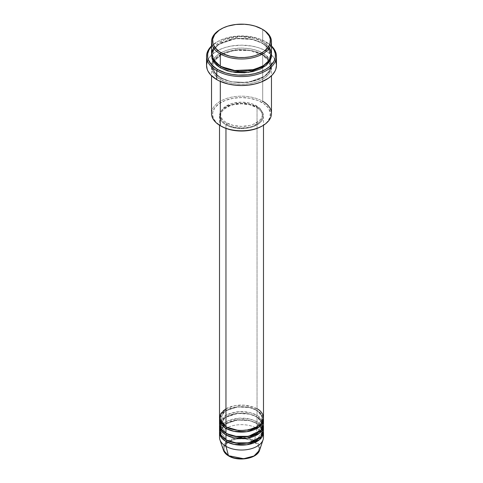 <?xml version="1.0" encoding="UTF-8"?>
<svg xmlns="http://www.w3.org/2000/svg" width="483" height="483" viewBox="0 0 483 483"><rect width="100%" height="100%" fill="white"/><g stroke="black" fill="none" stroke-linecap="round" stroke-linejoin="round"><path stroke-width="0.36" stroke-dasharray="2.42 1.81" d="M248.184 458.083L253.853 455.898L256.02 454.37L257.638 452.625L258.628 450.736L258.966 448.767L258.628 446.799L257.638 444.909L253.853 441.637L251.202 440.381L244.905 438.878L238.095 438.878L231.798 440.381L229.147 441.637L225.362 444.909L224.372 446.799L224.034 448.767L224.372 450.736L225.362 452.625L229.147 455.898A0.996 0.58 -60 0 1 228.652 455.946A0.996 0.58 120 0 0 229.147 455.898C232.269 458.27 244.543 461.078 253.853 455.898C262.824 450.524 257.958 443.436 253.853 441.637A0.996 0.58 120 0 0 254.535 440.635L258.671 444.294L259.594 450.18A18.432 10.638 0 0 0 254.535 440.635L257.041 428.373A21.983 12.691 180 0 1 263.084 439.747M263.483 437.344A21.983 12.691 0 0 0 257.041 428.373L257.041 423.476A21.983 12.691 180 0 0 233.748 420.578A21.983 12.691 180 0 0 219.566 431.633L224.975 424.086L237.533 419.969L249.56 420.645L257.041 423.476A0.996 0.58 -60 0 1 256.545 423.525A0.996 0.58 -60 0 1 256.334 423.072L248.938 420.307L237.014 419.799L224.981 424.165L220.52 431.633L226.316 439.995L220.52 431.633L224.981 424.165L237.014 419.799L248.938 420.307L256.334 423.072A0.996 0.58 -60 0 1 257.041 421.846L257.041 416.95A21.983 12.691 180 0 0 233.748 414.052A21.983 12.691 180 0 0 219.566 425.106L224.975 417.56L237.533 413.442L249.56 414.118L257.041 416.95A0.996 0.58 -60 0 1 256.545 416.998A0.996 0.58 -60 0 1 256.334 416.545L248.938 413.78L237.014 413.273L224.981 417.644L220.52 425.106L226.316 433.468L220.52 425.106L224.981 417.644L237.014 413.273L248.938 413.78L256.334 416.545A0.996 0.58 -60 0 1 257.041 415.32L257.041 410.423A21.983 12.691 180 0 0 233.748 407.525A21.983 12.691 180 0 0 219.566 418.58L224.975 411.033L237.533 406.915L249.56 407.592L257.041 410.423A0.996 0.58 -60 0 1 256.545 410.472A0.996 0.58 -60 0 1 256.334 410.019L248.938 407.254L237.014 406.746L224.981 411.118L220.52 418.58L226.316 426.942L220.52 418.58L224.981 411.118L237.014 406.746L248.938 407.254L256.334 410.019A0.996 0.58 -60 0 1 257.041 408.793L244.609 405.207L235.1 405.623L225.959 408.793M225.959 426.743A0.996 0.58 -60 0 1 226.455 426.688A0.996 0.58 -60 0 1 226.666 427.147A0.996 0.58 120 0 0 226.455 426.688A0.996 0.58 120 0 0 225.959 426.743M263.483 424.291A21.983 12.691 0 0 0 257.041 415.32L250.067 412.609L238.952 411.691L226.642 414.939L219.934 421.846M225.959 433.269A0.996 0.58 -60 0 1 226.455 433.215A0.996 0.58 -60 0 1 226.666 433.674A0.996 0.58 120 0 0 226.455 433.215A0.996 0.58 120 0 0 225.959 433.269M263.483 430.818A21.983 12.691 0 0 0 257.041 421.846L250.067 419.135L238.952 418.212L226.642 421.466L219.934 428.373M225.959 439.79A0.996 0.58 -60 0 1 226.455 439.741A0.996 0.58 -60 0 1 226.666 440.2A0.996 0.58 120 0 0 226.455 439.741A0.996 0.58 120 0 0 225.959 439.79M271.476 113.481A29.976 17.303 0 0 0 262.692 101.243L261.985 102.468A28.974 16.73 0 0 0 221.015 102.468A28.974 16.73 0 0 0 221.015 126.129L215.949 122.181L213.081 117.562L212.665 112.66L214.73 107.896L219.101 103.688L225.404 100.392L233.09 98.291L241.5 97.572L249.91 98.291L257.596 100.392L263.899 103.688L268.27 107.896L270.335 112.66L269.919 117.562L267.051 122.181L261.985 126.129A28.974 16.73 0 0 0 261.985 102.468L262.692 101.243L262.692 54.748A0.996 0.58 -60 0 1 262.197 54.796A0.996 0.58 -60 0 1 261.985 54.337L253.424 50.92L239.912 49.465L224.233 52.732L214.029 60.852M266.23 42.099L265.523 41.695A33.967 19.61 180 0 1 271.476 46.332L265.523 41.695L260.373 39.256L251.359 36.793L241.5 35.947L231.641 36.793L222.627 39.256L217.477 41.695L211.524 46.332A33.967 19.61 180 0 1 217.477 41.695A33.967 19.61 180 0 1 265.523 41.695L266.23 42.099A34.969 20.189 180 0 1 271.476 45.982A34.969 20.189 0 0 0 266.23 42.099L266.23 51.077L266.23 42.099A34.969 20.189 0 0 0 216.77 42.099A34.969 20.189 0 0 0 211.524 45.982A34.969 20.189 180 0 1 266.23 42.099L265.523 41.695M271.476 53.933A29.976 17.303 0 0 0 262.692 41.695A0.996 0.58 120 0 0 261.985 42.921L267.648 47.539L270.474 54.748L268.524 60.773L262.335 66.37L268.524 60.773L270.474 54.748L267.648 47.539L261.985 42.921A0.996 0.58 120 0 0 262.197 43.373A0.996 0.58 120 0 0 262.692 43.325L255.628 40.3L247.35 38.592L238.56 38.338L230.029 39.576L222.488 42.184L216.577 45.945L212.816 50.54L211.56 54.748L213.498 49.387L218.672 44.345L235.825 38.568L252.392 39.443L262.692 43.325A0.996 0.58 -60 0 1 262.197 43.373A0.996 0.58 -60 0 1 261.985 42.921L251.77 39.105L235.306 38.405L218.684 44.436L213.987 49.495L212.526 54.748L215.213 61.782L220.665 66.37L215.213 61.782L212.526 54.748L213.987 49.495L218.684 44.436L235.306 38.405L251.77 39.105L261.985 42.921A0.996 0.58 -60 0 1 262.692 41.695L254.022 38.205L240.377 36.636L224.36 39.733L213.462 47.811M220.308 66.165A0.996 0.58 -60 0 1 220.803 66.117A0.996 0.58 -60 0 1 221.015 66.576A0.996 0.58 120 0 0 220.803 66.117A0.996 0.58 120 0 0 220.308 66.165M213.534 61.788L212.526 66.165L215.352 73.374L221.015 77.998A0.996 0.58 -60 0 1 220.308 79.218C213.257 76.133 204.907 63.973 220.308 54.748C236.284 45.855 257.348 50.673 262.692 54.748A29.976 17.303 180 0 1 271.476 66.98A29.976 17.303 180 0 1 252.971 82.973A29.976 17.303 180 0 1 220.308 79.218L220.308 81.41L220.308 79.218A29.976 17.303 180 0 1 211.524 66.98A29.976 17.303 180 0 1 230.029 50.993A29.976 17.303 180 0 1 262.692 54.748L262.692 101.243A29.976 17.303 0 0 0 230.029 97.494A29.976 17.303 0 0 0 211.524 113.481M261.985 54.337A0.996 0.58 -60 0 1 262.692 53.118C257.348 49.043 236.284 44.225 220.308 53.118C204.907 62.337 213.257 74.503 220.308 77.588A0.996 0.58 -60 0 1 220.803 77.54A0.996 0.58 -60 0 1 221.015 77.998L215.352 73.374L212.526 66.165L213.987 60.918L218.684 55.853L235.306 49.827L251.77 50.528L261.985 54.337L267.648 58.956L270.474 66.165L269.013 71.418L264.316 76.477L247.694 82.508L231.23 81.808L221.015 77.998A0.996 0.58 120 0 0 220.803 77.54A0.996 0.58 120 0 0 220.308 77.588L227.372 80.613L232.8 81.911L238.56 82.575L247.35 82.321L255.628 80.613L260.512 78.729L264.672 76.332L269.194 71.973L271.331 67.046L270.897 61.975L269.194 58.727L264.672 54.374L260.512 51.977L255.628 50.087L250.2 48.789L241.5 48.046L232.8 48.789L227.372 50.087L222.488 51.977L216.577 55.738L213.806 58.727L211.669 63.653L211.669 67.046L213.806 71.973L216.577 74.968L220.308 77.588C225.652 81.657 246.716 86.475 262.692 77.588C278.093 68.363 269.743 56.203 262.692 53.118A0.996 0.58 120 0 0 261.985 54.337A0.996 0.58 120 0 0 262.197 54.796A0.996 0.58 120 0 0 262.692 54.748C269.743 57.833 278.093 69.993 262.692 79.218C246.716 88.111 225.652 83.293 220.308 79.218A0.996 0.58 120 0 0 221.015 77.998L231.23 81.808L247.694 82.508L264.316 76.477L269.013 71.418L270.474 66.165L267.648 58.956L261.985 54.337M263.483 417.765A21.983 12.691 0 0 0 257.041 408.793A0.996 0.58 120 0 0 256.334 410.019L260.434 413.363L262.48 418.58L256.684 426.942L262.48 418.58L260.434 413.363L256.334 410.019A0.996 0.58 120 0 0 256.545 410.472A0.996 0.58 120 0 0 257.041 410.423A21.983 12.691 180 0 1 263.434 418.58L257.041 410.423L257.041 415.32A21.983 12.691 0 0 0 233.09 412.567A21.983 12.691 0 0 0 219.517 424.291M225.959 124.904L225.959 128.418L225.959 124.904L229.286 126.48L237.213 128.375L245.787 128.375L249.91 127.651L253.714 126.48L259.776 122.978L261.81 120.786L263.06 118.407L263.483 115.932A21.983 12.691 180 0 1 249.91 127.651A21.983 12.691 180 0 1 225.959 124.904A21.983 12.691 180 0 1 219.517 115.932L219.94 118.407L221.19 120.786L223.224 122.978L225.959 124.904M257.041 106.954A21.983 12.691 180 0 1 263.483 115.932L263.06 113.457L261.81 111.072L259.776 108.88L257.041 106.954L249.91 104.207L241.5 103.241L233.09 104.207L225.959 106.954L223.224 108.88L221.19 111.072L219.94 113.457L219.517 115.932A21.983 12.691 180 0 1 233.09 104.207A21.983 12.691 180 0 1 257.041 106.954L257.041 408.793L257.041 106.954M226.666 122.863L226.666 124.493A20.98 12.111 0 0 0 249.53 127.12A20.98 12.111 0 0 0 262.48 115.932A20.98 12.111 0 0 0 256.334 107.365L256.334 105.735A20.98 12.111 180 0 1 262.48 114.296A20.98 12.111 180 0 1 249.53 125.489A20.98 12.111 180 0 1 226.666 122.863L233.47 125.489L241.5 126.413L249.53 125.489L253.158 124.373L258.948 121.028L260.886 118.933L262.076 116.663L262.48 114.296L262.076 111.935L260.886 109.665L258.948 107.57L253.158 104.225L249.53 103.108L241.5 102.185L233.47 103.108L229.842 104.225L224.052 107.57L222.114 109.665L220.924 111.935L220.52 114.296L220.924 116.663L222.114 118.933L224.052 121.028L226.666 122.863A20.98 12.111 180 0 1 220.52 114.296A20.98 12.111 180 0 1 233.47 103.108A20.98 12.111 180 0 1 256.334 105.735L256.334 107.365A20.98 12.111 0 0 0 233.47 104.739A20.98 12.111 0 0 0 220.52 115.932A20.98 12.111 0 0 0 226.666 124.493L226.666 122.863M276.469 65.35A34.969 20.189 0 0 0 271.452 54.935A34.969 20.189 0 0 0 266.23 51.077A34.969 20.189 0 0 0 211.548 54.935A34.969 20.189 0 0 0 206.531 65.35M269.538 47.811L262.692 41.695L262.692 29.457L262.692 41.695A29.976 17.303 0 0 0 230.029 37.946A29.976 17.303 0 0 0 211.524 53.933M263.066 421.846L257.041 415.32A0.996 0.58 120 0 0 256.334 416.545L260.434 419.89L262.48 425.106L256.684 433.468L262.48 425.106L260.434 419.89L256.334 416.545A0.996 0.58 120 0 0 256.545 416.998A0.996 0.58 120 0 0 257.041 416.95L257.041 421.846A0.996 0.58 120 0 0 256.334 423.072L260.434 426.417L262.48 431.633L256.684 439.995L262.48 431.633L260.434 426.417L256.334 423.072A0.996 0.58 120 0 0 256.545 423.525A0.996 0.58 120 0 0 257.041 423.476A21.983 12.691 180 0 1 263.434 431.633L257.041 423.476L257.041 428.373A21.983 12.691 0 0 0 233.09 425.62A21.983 12.691 0 0 0 219.517 437.344M257.041 416.95A21.983 12.691 180 0 1 263.434 425.106L257.041 416.95M263.066 428.373L257.041 421.846A21.983 12.691 0 0 0 233.09 419.093A21.983 12.691 0 0 0 219.517 430.818M219.916 439.747A21.983 12.691 180 0 1 231.194 426.139A21.983 12.691 180 0 1 257.041 428.373L254.535 440.635A18.432 10.638 0 0 0 232.86 438.763A18.432 10.638 0 0 0 223.406 450.18L225.247 443.14L235.619 438.075L247.308 438.063L254.535 440.635A0.996 0.58 -60 0 1 253.853 441.637C250.731 439.264 238.457 436.457 229.147 441.637C220.176 447.01 225.042 454.098 229.147 455.898L234.816 458.083M220.665 29.252A29.976 17.303 180 0 1 262.692 29.457A29.976 17.303 0 0 0 220.302 29.457M262.692 43.325L266.423 45.945L269.194 48.94L270.897 52.188L271.44 54.748L268.306 47.817L262.692 43.325M207.201 61.413L209.193 57.628L212.423 54.132L219.318 49.743L225.018 47.545L231.351 46.03L241.5 45.16L251.649 46.03L257.982 47.545L263.682 49.743L270.577 54.132L273.807 57.628L275.799 61.413M256.334 107.365L258.948 109.2L260.886 111.295L262.076 113.565L262.48 115.932L262.076 118.293L260.886 120.563L258.948 122.658L253.158 126.003L249.53 127.12L241.5 128.043L233.47 127.12L229.842 126.003L224.052 122.658L222.114 120.563L220.924 118.293L220.52 115.932L220.924 113.565L222.114 111.295L224.052 109.2L229.842 105.855L233.47 104.739L241.5 103.815L249.53 104.739L256.334 107.365M257.041 408.793A21.983 12.691 0 0 0 233.09 406.04A21.983 12.691 0 0 0 219.517 417.765M221.015 126.129L220.302 125.719A29.976 17.303 180 0 1 220.308 101.243A29.976 17.303 180 0 1 262.692 101.243M226.455 426.688C220.671 423.03 220.453 419.763 220.52 418.58C219.191 408.986 244.476 402.556 256.545 410.472C262.372 414.166 262.547 417.439 262.48 418.58C263.809 428.18 238.524 434.609 226.455 426.688M226.455 433.215C220.671 429.556 220.453 426.29 220.52 425.106C219.191 415.513 244.476 409.083 256.545 416.998C262.372 420.693 262.547 423.965 262.48 425.106C263.809 434.706 238.524 441.136 226.455 433.215M226.455 439.741C220.671 436.083 220.453 432.816 220.52 431.633C219.191 422.039 244.476 415.609 256.545 423.525C262.372 427.22 262.547 430.492 262.48 431.633C263.809 441.233 238.524 447.663 226.455 439.741M220.803 66.117C212.906 61.16 212.411 56.553 212.526 54.748C210.836 41.188 245.551 32.518 262.197 43.373C265.843 45.517 268.306 47.98 269.58 50.763L270.474 54.748C272.164 68.302 237.449 76.978 220.803 66.117M262.197 54.796L249.24 50.461L234.189 50.395L221.111 54.621L213.577 61.854L212.526 66.165C212.411 67.97 212.906 72.577 220.803 77.54C237.449 88.401 272.164 79.725 270.474 66.165L269.423 61.854L262.197 54.796M263.483 115.932L263.483 125.248M262.48 114.296L262.48 115.932M271.476 66.98L271.476 75.753M211.524 66.98L211.524 75.753M220.52 114.296L220.52 115.932M219.517 115.932L219.517 125.248M216.77 42.099L217.477 41.695"/><path stroke-width="0.72" d="M259.594 450.18L253.998 455.982L243.667 458.729L228.465 455.686A0.996 0.58 120 0 0 228.652 455.946A0.996 0.58 -60 0 1 228.465 455.686A18.432 10.638 0 0 0 246.904 458.337A18.432 10.638 0 0 0 259.594 450.18C257.282 458.711 238.21 461.911 228.652 455.946C225.966 454.394 224.215 452.468 223.406 450.18A18.432 10.638 0 0 0 228.465 455.686L225.959 446.316L228.465 455.686L223.406 450.18L219.916 439.747A21.983 12.691 180 0 0 225.959 446.316A21.983 12.691 0 0 0 249.91 449.069A21.983 12.691 0 0 0 263.483 437.344L263.483 432.448A21.983 12.691 180 0 1 249.91 444.173A21.983 12.691 180 0 1 225.959 441.426L221.437 437.634L219.566 431.633A21.983 12.691 180 0 0 219.517 432.448L219.517 437.344A21.983 12.691 0 0 0 225.959 446.316L225.959 441.426L225.959 446.316A21.983 12.691 180 0 0 247.942 449.48A21.983 12.691 180 0 0 263.084 439.747L259.594 450.18M225.959 408.793L220.471 414.07L219.741 419.564L225.959 426.743A21.983 12.691 0 0 0 249.91 429.49A21.983 12.691 0 0 0 263.483 417.765L263.483 125.248M263.483 419.401A21.983 12.691 180 0 0 263.434 418.58L259.552 426.64L246.958 431.693L233.989 431.325L225.959 428.373A0.996 0.58 120 0 0 226.666 427.147L226.316 426.942L226.666 427.147A0.996 0.58 -60 0 1 225.959 428.373L221.437 424.581L219.566 418.58A21.983 12.691 180 0 0 219.517 419.401L219.517 424.291A21.983 12.691 0 0 0 225.959 433.269A21.983 12.691 0 0 0 249.91 436.016A21.983 12.691 0 0 0 263.483 424.291L263.483 419.401A21.983 12.691 180 0 1 249.91 431.12A21.983 12.691 180 0 1 225.959 428.373L225.959 433.269L225.959 428.373A21.983 12.691 180 0 1 219.517 419.401M219.934 421.846L221.009 428.886L225.959 433.269L234.587 436.342L248.552 436.312L260.917 430.244L263.066 421.846M263.483 425.921A21.983 12.691 180 0 0 263.434 425.106L259.552 433.166L246.958 438.22L233.989 437.852L225.959 434.899A0.996 0.58 120 0 0 226.666 433.674L226.316 433.468L226.666 433.674A0.996 0.58 -60 0 1 225.959 434.899L221.437 431.108L219.566 425.106A21.983 12.691 180 0 0 219.517 425.921L219.517 430.818A21.983 12.691 0 0 0 225.959 439.79A21.983 12.691 0 0 0 249.91 442.543A21.983 12.691 0 0 0 263.483 430.818L263.483 425.921A21.983 12.691 180 0 1 249.91 437.646A21.983 12.691 180 0 1 225.959 434.899L225.959 439.79L225.959 434.899A21.983 12.691 180 0 1 219.517 425.921M219.934 428.373L221.009 435.412L225.959 439.79L234.587 442.863L248.552 442.839L260.917 436.771L263.066 428.373M263.483 432.448A21.983 12.691 180 0 0 263.434 431.633L259.552 439.693L246.958 444.746L233.989 444.378L225.959 441.426A0.996 0.58 120 0 0 226.666 440.2L226.316 439.995L226.666 440.2A0.996 0.58 -60 0 1 225.959 441.426A21.983 12.691 180 0 1 219.517 432.448M213.462 47.811L211.53 53.848L212.925 59.155L220.308 66.165L220.308 53.933L221.015 52.707A28.974 16.73 180 0 1 221.015 29.052A28.974 16.73 180 0 1 261.985 29.052L255.157 26.124L249.91 24.868L244.338 24.228L235.849 24.47L227.843 26.124L223.122 27.948L219.101 30.266L214.73 34.474L212.665 39.238L213.081 44.14L214.73 47.28L219.101 51.488L223.122 53.806L230.409 56.336L238.662 57.525L244.338 57.525L249.91 56.885L255.157 55.63L259.878 53.806L263.899 51.488L268.27 47.28L269.919 44.14L270.335 39.238L269.224 36.02L265.59 31.582L261.985 29.052A28.974 16.73 180 0 1 261.985 52.707A28.974 16.73 180 0 1 221.015 52.707L220.308 53.933A29.976 17.303 0 0 0 262.692 53.933A29.976 17.303 0 0 0 262.698 29.457A29.976 17.303 0 0 0 262.692 29.457A29.976 17.303 180 0 1 271.476 41.695A29.976 17.303 180 0 1 252.971 57.682A29.976 17.303 180 0 1 220.308 53.933L220.308 66.165A29.976 17.303 0 0 0 252.971 69.92A29.976 17.303 0 0 0 271.476 53.933L271.476 41.695M262.692 101.243A29.976 17.303 180 0 1 262.698 125.719A29.976 17.303 180 0 1 220.308 125.719L221.015 126.129A28.974 16.73 0 0 0 261.985 126.129L257.596 128.206L252.591 129.752L247.151 130.706L241.5 131.026L235.849 130.706L230.409 129.752L225.404 128.206L220.308 125.719A29.976 17.303 0 0 0 252.971 129.468A29.976 17.303 0 0 0 271.476 113.481L271.476 75.753M216.77 70.651A34.969 20.189 0 0 0 263.03 72.287A34.969 20.189 0 0 0 271.476 45.982A34.969 20.189 180 0 1 276.469 56.378A34.969 20.189 180 0 1 254.879 75.028A34.969 20.189 180 0 1 216.77 70.651L216.77 79.629A34.969 20.189 0 0 0 254.879 84.006A34.969 20.189 0 0 0 276.469 65.35L275.799 69.292L274.966 71.212L272.34 74.871L268.53 78.161L260.929 82.14L254.879 84.006L248.322 85.153L241.5 85.539L234.678 85.153L228.121 84.006L219.318 80.957L216.77 79.629L216.77 70.651A34.969 20.189 180 0 1 206.531 56.378A34.969 20.189 180 0 1 211.524 45.982A34.969 20.189 0 0 0 216.77 70.651L217.477 69.431L216.77 70.651M271.476 46.332A33.967 19.61 180 0 1 261.726 71.321A33.967 19.61 180 0 1 217.477 69.431L225.489 72.861L231.641 74.328L238.173 75.082L248.129 74.799L254.499 73.682L260.373 71.87L265.523 69.431L269.743 66.461L274.006 61.256L275.304 57.483L275.304 53.637L274.006 49.87L271.458 46.32M221.015 66.576L220.665 66.37L221.015 66.576A0.996 0.58 -60 0 1 220.308 67.801L214.223 62.73L211.56 54.748L212.103 58.938L213.806 62.186L216.577 65.175L220.308 67.801A0.996 0.58 120 0 0 221.015 66.576L237.6 71.321L250.272 70.687L262.335 66.37L250.272 70.687L237.6 71.321L221.015 66.576M214.029 60.852L213.534 61.788M225.959 128.418L225.959 426.743L225.959 128.418M220.308 81.41L220.308 125.719L220.308 81.41M234.816 458.083L241.5 458.85L248.184 458.083M221.015 29.052L220.302 29.457A29.976 17.303 0 0 0 220.308 53.933A29.976 17.303 180 0 1 211.524 41.695A29.976 17.303 180 0 1 220.665 29.252M211.524 41.695L211.524 53.933A29.976 17.303 0 0 0 220.308 66.165L233.259 70.566L254.124 69.624L263.869 65.447L269.906 59.457L271.446 53.172L269.538 47.811M211.542 46.32L208.994 49.87L207.696 53.637L207.696 57.483L208.185 59.391L211.542 64.807L217.477 69.431A33.967 19.61 180 0 1 211.524 46.332M271.44 54.748L271.331 57.26L270.184 60.586L266.423 65.175L260.512 68.936L252.971 71.55L244.44 72.782L235.65 72.535L227.372 70.826L220.308 67.801L231.152 71.804L248.667 72.365L265.849 65.652L270.359 60.23L271.44 54.748M206.531 56.378L206.531 65.35A34.969 20.189 0 0 0 216.77 79.629L210.66 74.871L208.034 71.212L207.201 69.292L206.531 65.35L207.201 61.413M275.799 61.413L276.469 65.35L276.469 56.378M211.524 75.753L211.524 113.481A29.976 17.303 0 0 0 220.308 125.719A29.976 17.303 180 0 1 220.302 125.719M219.517 125.248L219.517 417.765A21.983 12.691 0 0 0 225.959 426.743C229.878 429.725 245.328 433.257 257.041 426.743C268.337 419.975 262.215 411.057 257.041 408.793M226.666 440.2L238.729 443.642L247.942 443.165L256.684 439.995L247.942 443.165L238.729 443.642L226.666 440.2M226.666 433.674L238.729 437.115L247.942 436.638L256.684 433.468L247.942 436.638L238.729 437.115L226.666 433.674M226.666 427.147L238.729 430.588L247.942 430.111L256.684 426.942L247.942 430.111L238.729 430.588L226.666 427.147M262.698 29.457L261.985 29.052M262.698 125.719L261.985 126.129"/></g></svg>
